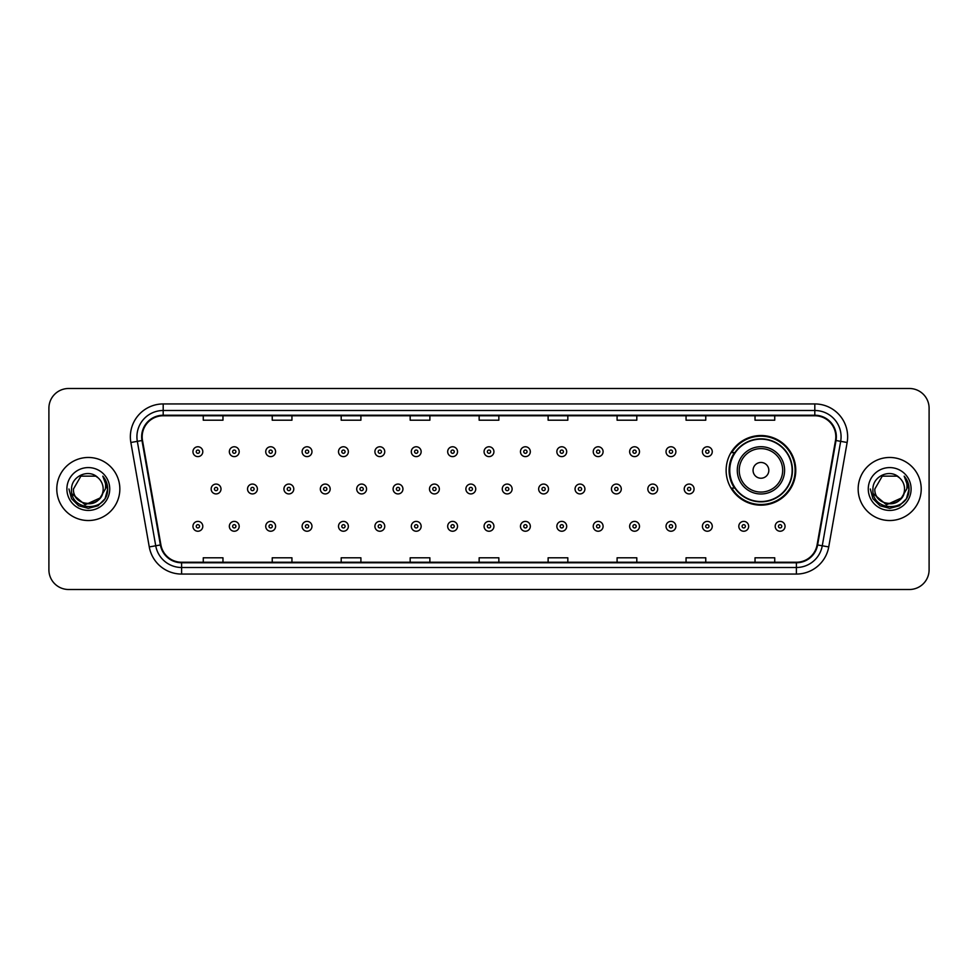 <?xml version="1.0" encoding="UTF-8"?>
<svg xmlns="http://www.w3.org/2000/svg" width="978" height="978" viewBox="0 0 978 978"><rect width="100%" height="100%" fill="white"/><g stroke="black" fill="none" stroke-linecap="round" stroke-linejoin="round"><path stroke-width="1.47" d="M726.128 470.345A34.817 34.817 0 0 0 760.945 505.161A34.817 34.817 0 0 0 795.762 470.345A34.817 34.817 0 0 0 760.945 435.528A34.817 34.817 0 0 0 726.128 470.345M734.478 488.083A31.858 31.858 0 0 1 734.478 452.606M48.9 408.205L48.9 569.795A19.707 19.707 0 0 0 68.607 589.502L909.393 589.502A19.707 19.707 0 0 0 929.1 569.795L929.1 408.205A19.707 19.707 0 0 0 909.393 388.498L68.607 388.498A19.707 19.707 0 0 0 48.9 408.205L48.9 569.795M56.785 489A31.528 31.528 0 0 0 88.313 520.528A31.528 31.528 0 0 0 119.842 489A31.528 31.528 0 0 0 88.313 457.472A31.528 31.528 0 0 0 56.785 489A31.528 31.528 0 0 0 88.313 520.528A31.528 31.528 0 0 0 119.842 489A31.528 31.528 0 0 0 88.313 457.472A31.528 31.528 0 0 0 56.785 489M858.158 489A31.528 31.528 0 0 0 889.687 520.528A31.528 31.528 0 0 0 921.215 489A31.528 31.528 0 0 0 889.687 457.472A31.528 31.528 0 0 0 858.158 489A31.528 31.528 0 0 0 889.687 520.528A31.528 31.528 0 0 0 921.215 489A31.528 31.528 0 0 0 889.687 457.472A31.528 31.528 0 0 0 858.158 489M142.177 436.775A21.015 21.015 0 0 1 163.192 415.76L814.808 415.76A21.015 21.015 0 0 1 835.505 440.43L817.095 544.868A21.015 21.015 0 0 1 796.385 562.24L181.615 562.24A21.015 21.015 0 0 1 160.905 544.868L142.495 440.43A21.015 21.015 0 0 1 142.177 436.775M141.651 436.775A21.54 21.54 0 0 0 141.981 440.516L160.392 544.966A21.54 21.54 0 0 0 181.615 562.766L796.385 562.766A21.54 21.54 0 0 0 817.608 544.966L836.019 440.516A21.54 21.54 0 0 0 814.808 415.234L163.192 415.234A21.54 21.54 0 0 0 141.651 436.775M130.856 442.484A32.849 32.849 0 0 1 163.192 403.938L814.808 403.938A32.849 32.849 0 0 1 847.144 442.484L828.733 546.922A32.849 32.849 0 0 1 796.385 574.062L181.615 574.062A32.849 32.849 0 0 1 149.267 546.922L130.856 442.484L137.323 441.347A26.272 26.272 0 0 1 163.192 410.503L814.808 410.503A26.272 26.272 0 0 1 840.677 441.347L822.266 545.785A26.272 26.272 0 0 1 796.385 567.497L181.615 567.497A26.272 26.272 0 0 1 155.734 545.785L137.323 441.347A26.272 26.272 0 0 1 136.92 436.775M909.393 388.498L68.607 388.498M68.607 589.502L909.393 589.502M929.1 569.795L929.1 408.205M479.147 415.76L479.147 420.21L498.853 420.21L498.853 415.76M410.173 415.76L410.173 420.21L429.88 420.21L429.88 415.76M341.2 415.76L341.2 420.21L360.906 420.21L360.906 415.76M272.239 415.76L272.239 420.21L291.945 420.21L291.945 415.76M203.265 415.76L203.265 420.21L222.972 420.21L222.972 415.76M548.12 415.76L548.12 420.21L567.827 420.21L567.827 415.76M617.094 415.76L617.094 420.21L636.8 420.21L636.8 415.76M686.055 415.76L686.055 420.21L705.761 420.21L705.761 415.76M755.028 415.76L755.028 420.21L774.735 420.21L774.735 415.76M498.853 562.24L498.853 557.79L479.147 557.79L479.147 562.24M429.88 562.24L429.88 557.79L410.173 557.79L410.173 562.24M360.906 562.24L360.906 557.79L341.2 557.79L341.2 562.24M291.945 562.24L291.945 557.79L272.239 557.79L272.239 562.24M222.972 562.24L222.972 557.79L203.265 557.79L203.265 562.24M567.827 562.24L567.827 557.79L548.12 557.79L548.12 562.24M636.8 562.24L636.8 557.79L617.094 557.79L617.094 562.24M705.761 562.24L705.761 557.79L686.055 557.79L686.055 562.24M774.735 562.24L774.735 557.79L755.028 557.79L755.028 562.24M99.695 498.535C91.81 509.196 72.69 502.374 73.46 489C72.555 508.157 104.071 508.157 103.167 489C104.071 508.157 72.555 508.157 73.46 489L80.893 476.139L95.734 476.139L98.044 477.777C88.925 468.23 71.382 476.103 71.553 489C69.878 511.922 107.042 512.521 107.641 490.112L107.678 489C107.617 484.134 106.003 479.856 102.812 476.164C105.233 480.149 106.089 484.428 105.379 489L99.695 498.535A14.853 14.853 0 0 0 103.167 489C104.071 508.157 72.555 508.157 73.46 489L80.893 476.139M103.167 489A14.853 14.853 0 0 0 98.044 477.777M100.636 497.741L85.147 504.77L72.005 493.817M66.895 489A21.418 21.418 0 0 0 88.313 510.418A21.418 21.418 0 0 0 109.732 489A21.418 21.418 0 0 0 88.313 467.582A21.418 21.418 0 0 0 66.895 489M102.812 476.164L107.666 489.562L106.761 483.132L107.666 489.562L106.761 483.132L107.666 489.562L102.959 476.335L107.666 489.562L102.959 476.335L107.678 489L105.086 498.682L97.996 505.773L88.313 508.364L78.631 505.773L71.541 498.682L68.949 489M102.959 476.335L107.666 489.575M768.83 470.345A7.885 7.885 0 0 0 760.945 462.46A7.885 7.885 0 0 0 753.06 470.345A7.885 7.885 0 0 0 760.945 478.23A7.885 7.885 0 0 0 768.83 470.345M784.588 470.345A23.643 23.643 0 0 0 760.945 446.701A23.643 23.643 0 0 0 737.29 470.345A23.643 23.643 0 0 0 760.945 493.988A23.643 23.643 0 0 0 784.588 470.345A23.643 23.643 0 0 1 760.945 493.988A23.643 23.643 0 0 1 737.29 470.345M792.143 470.345A31.198 31.198 0 0 0 760.945 439.146A31.198 31.198 0 0 0 729.747 470.345A31.198 31.198 0 0 0 760.945 501.543A31.198 31.198 0 0 0 792.143 470.345M795.102 470.345A34.157 34.157 0 0 1 731.752 488.083L734.918 488.083A31.492 31.492 0 0 0 792.437 470.418A31.492 31.492 0 0 0 734.918 452.606L731.752 452.606A34.157 34.157 0 0 1 795.102 470.345M904.54 489C905.445 508.157 873.929 508.157 874.833 489L882.266 476.139L897.107 476.139L899.418 477.777C890.298 468.23 872.755 476.103 872.926 489C871.251 511.922 908.415 512.521 909.027 490.112L909.051 489C909.002 484.134 907.376 479.856 904.185 476.164C906.618 480.149 907.462 484.428 906.753 489L901.068 498.535A14.853 14.853 0 0 0 904.54 489C905.445 508.157 873.929 508.157 874.833 489L882.266 476.139L897.107 476.139L899.418 477.777A14.853 14.853 0 0 1 904.54 489C905.445 508.157 873.929 508.157 874.833 489C874.063 502.374 893.183 509.196 901.068 498.535M902.009 497.741L886.52 504.77L873.391 493.817M868.268 489A21.418 21.418 0 0 0 889.687 510.418A21.418 21.418 0 0 0 911.105 489A21.418 21.418 0 0 0 889.687 467.582A21.418 21.418 0 0 0 868.268 489M904.185 476.164L909.039 489.562L908.146 483.132L909.051 489M870.322 489L872.914 498.682L880.004 505.773L889.687 508.364L899.369 505.773L906.459 498.682L909.051 489L904.332 476.335L909.039 489.562L904.479 476.494M904.332 476.335L909.039 489.575M202.801 451.689A4.927 4.927 0 0 1 197.874 456.616A4.927 4.927 0 0 1 192.947 451.689A4.927 4.927 0 0 1 197.874 446.763A4.927 4.927 0 0 1 202.801 451.689A4.927 4.927 0 0 0 197.874 446.763A4.927 4.927 0 0 0 192.947 451.689M239.194 451.689A4.927 4.927 0 0 1 234.268 456.616A4.927 4.927 0 0 1 229.341 451.689A4.927 4.927 0 0 1 234.268 446.763A4.927 4.927 0 0 1 239.194 451.689A4.927 4.927 0 0 0 234.268 446.763A4.927 4.927 0 0 0 229.341 451.689M275.588 451.689A4.927 4.927 0 0 1 270.661 456.616A4.927 4.927 0 0 1 265.735 451.689A4.927 4.927 0 0 1 270.661 446.763A4.927 4.927 0 0 1 275.588 451.689A4.927 4.927 0 0 0 270.661 446.763A4.927 4.927 0 0 0 265.735 451.689M311.97 451.689A4.927 4.927 0 0 1 307.043 456.616A4.927 4.927 0 0 1 302.116 451.689A4.927 4.927 0 0 1 307.043 446.763A4.927 4.927 0 0 1 311.97 451.689A4.927 4.927 0 0 0 307.043 446.763A4.927 4.927 0 0 0 302.116 451.689M348.364 451.689A4.927 4.927 0 0 1 343.437 456.616A4.927 4.927 0 0 1 338.51 451.689A4.927 4.927 0 0 1 343.437 446.763A4.927 4.927 0 0 1 348.364 451.689A4.927 4.927 0 0 0 343.437 446.763A4.927 4.927 0 0 0 338.51 451.689M384.757 451.689A4.927 4.927 0 0 1 379.831 456.616A4.927 4.927 0 0 1 374.904 451.689A4.927 4.927 0 0 1 379.831 446.763A4.927 4.927 0 0 1 384.757 451.689A4.927 4.927 0 0 0 379.831 446.763A4.927 4.927 0 0 0 374.904 451.689M421.151 451.689A4.927 4.927 0 0 1 416.225 456.616A4.927 4.927 0 0 1 411.298 451.689A4.927 4.927 0 0 1 416.225 446.763A4.927 4.927 0 0 1 421.151 451.689A4.927 4.927 0 0 0 416.225 446.763A4.927 4.927 0 0 0 411.298 451.689M457.533 451.689A4.927 4.927 0 0 1 452.606 456.616A4.927 4.927 0 0 1 447.679 451.689A4.927 4.927 0 0 1 452.606 446.763A4.927 4.927 0 0 1 457.533 451.689A4.927 4.927 0 0 0 452.606 446.763A4.927 4.927 0 0 0 447.679 451.689M493.927 451.689A4.927 4.927 0 0 1 489 456.616A4.927 4.927 0 0 1 484.073 451.689A4.927 4.927 0 0 1 489 446.763A4.927 4.927 0 0 1 493.927 451.689A4.927 4.927 0 0 0 489 446.763A4.927 4.927 0 0 0 484.073 451.689M530.32 451.689A4.927 4.927 0 0 1 525.394 456.616A4.927 4.927 0 0 1 520.467 451.689A4.927 4.927 0 0 1 525.394 446.763A4.927 4.927 0 0 1 530.32 451.689A4.927 4.927 0 0 0 525.394 446.763A4.927 4.927 0 0 0 520.467 451.689M566.702 451.689A4.927 4.927 0 0 1 561.775 456.616A4.927 4.927 0 0 1 556.849 451.689A4.927 4.927 0 0 1 561.775 446.763A4.927 4.927 0 0 1 566.702 451.689A4.927 4.927 0 0 0 561.775 446.763A4.927 4.927 0 0 0 556.849 451.689M603.096 451.689A4.927 4.927 0 0 1 598.169 456.616A4.927 4.927 0 0 1 593.243 451.689A4.927 4.927 0 0 1 598.169 446.763A4.927 4.927 0 0 1 603.096 451.689A4.927 4.927 0 0 0 598.169 446.763A4.927 4.927 0 0 0 593.243 451.689M639.49 451.689A4.927 4.927 0 0 1 634.563 456.616A4.927 4.927 0 0 1 629.636 451.689A4.927 4.927 0 0 1 634.563 446.763A4.927 4.927 0 0 1 639.49 451.689A4.927 4.927 0 0 0 634.563 446.763A4.927 4.927 0 0 0 629.636 451.689M675.884 451.689A4.927 4.927 0 0 1 670.957 456.616A4.927 4.927 0 0 1 666.03 451.689A4.927 4.927 0 0 1 670.957 446.763A4.927 4.927 0 0 1 675.884 451.689A4.927 4.927 0 0 0 670.957 446.763A4.927 4.927 0 0 0 666.03 451.689M712.265 451.689A4.927 4.927 0 0 1 707.338 456.616A4.927 4.927 0 0 1 702.412 451.689A4.927 4.927 0 0 1 707.338 446.763A4.927 4.927 0 0 1 712.265 451.689A4.927 4.927 0 0 0 707.338 446.763A4.927 4.927 0 0 0 702.412 451.689M211.15 489A4.927 4.927 0 0 1 216.077 484.073A4.927 4.927 0 0 1 221.004 489A4.927 4.927 0 0 1 216.077 493.927A4.927 4.927 0 0 1 211.15 489A4.927 4.927 0 0 0 216.077 493.927A4.927 4.927 0 0 0 221.004 489M247.532 489A4.927 4.927 0 0 1 252.458 484.073A4.927 4.927 0 0 1 257.385 489A4.927 4.927 0 0 1 252.458 493.927A4.927 4.927 0 0 1 247.532 489A4.927 4.927 0 0 0 252.458 493.927A4.927 4.927 0 0 0 257.385 489M283.926 489A4.927 4.927 0 0 1 288.852 484.073A4.927 4.927 0 0 1 293.779 489A4.927 4.927 0 0 1 288.852 493.927A4.927 4.927 0 0 1 283.926 489A4.927 4.927 0 0 0 288.852 493.927A4.927 4.927 0 0 0 293.779 489M320.319 489A4.927 4.927 0 0 1 325.246 484.073A4.927 4.927 0 0 1 330.173 489A4.927 4.927 0 0 1 325.246 493.927A4.927 4.927 0 0 1 320.319 489A4.927 4.927 0 0 0 325.246 493.927A4.927 4.927 0 0 0 330.173 489M356.713 489A4.927 4.927 0 0 1 361.628 484.073A4.927 4.927 0 0 1 366.554 489A4.927 4.927 0 0 1 361.628 493.927A4.927 4.927 0 0 1 356.713 489A4.927 4.927 0 0 0 361.628 493.927A4.927 4.927 0 0 0 366.554 489M393.095 489A4.927 4.927 0 0 1 398.022 484.073A4.927 4.927 0 0 1 402.948 489A4.927 4.927 0 0 1 398.022 493.927A4.927 4.927 0 0 1 393.095 489A4.927 4.927 0 0 0 398.022 493.927A4.927 4.927 0 0 0 402.948 489M429.489 489A4.927 4.927 0 0 1 434.415 484.073A4.927 4.927 0 0 1 439.342 489A4.927 4.927 0 0 1 434.415 493.927A4.927 4.927 0 0 1 429.489 489A4.927 4.927 0 0 0 434.415 493.927A4.927 4.927 0 0 0 439.342 489M465.883 489A4.927 4.927 0 0 1 470.809 484.073A4.927 4.927 0 0 1 475.736 489A4.927 4.927 0 0 1 470.809 493.927A4.927 4.927 0 0 1 465.883 489A4.927 4.927 0 0 0 470.809 493.927A4.927 4.927 0 0 0 475.736 489M502.264 489A4.927 4.927 0 0 1 507.191 484.073A4.927 4.927 0 0 1 512.117 489A4.927 4.927 0 0 1 507.191 493.927A4.927 4.927 0 0 1 502.264 489A4.927 4.927 0 0 0 507.191 493.927A4.927 4.927 0 0 0 512.117 489M538.658 489A4.927 4.927 0 0 1 543.585 484.073A4.927 4.927 0 0 1 548.511 489A4.927 4.927 0 0 1 543.585 493.927A4.927 4.927 0 0 1 538.658 489A4.927 4.927 0 0 0 543.585 493.927A4.927 4.927 0 0 0 548.511 489M575.052 489A4.927 4.927 0 0 1 579.978 484.073A4.927 4.927 0 0 1 584.905 489A4.927 4.927 0 0 1 579.978 493.927A4.927 4.927 0 0 1 575.052 489A4.927 4.927 0 0 0 579.978 493.927A4.927 4.927 0 0 0 584.905 489M611.446 489A4.927 4.927 0 0 1 616.372 484.073A4.927 4.927 0 0 1 621.287 489A4.927 4.927 0 0 1 616.372 493.927A4.927 4.927 0 0 1 611.446 489A4.927 4.927 0 0 0 616.372 493.927A4.927 4.927 0 0 0 621.287 489M647.827 489A4.927 4.927 0 0 1 652.754 484.073A4.927 4.927 0 0 1 657.681 489A4.927 4.927 0 0 1 652.754 493.927A4.927 4.927 0 0 1 647.827 489A4.927 4.927 0 0 0 652.754 493.927A4.927 4.927 0 0 0 657.681 489M684.221 489A4.927 4.927 0 0 1 689.148 484.073A4.927 4.927 0 0 1 694.074 489A4.927 4.927 0 0 1 689.148 493.927A4.927 4.927 0 0 1 684.221 489A4.927 4.927 0 0 0 689.148 493.927A4.927 4.927 0 0 0 694.074 489M192.947 526.311A4.927 4.927 0 0 1 197.874 521.384A4.927 4.927 0 0 1 202.801 526.311A4.927 4.927 0 0 1 197.874 531.237A4.927 4.927 0 0 1 192.947 526.311A4.927 4.927 0 0 0 197.874 531.237A4.927 4.927 0 0 0 202.801 526.311M229.341 526.311A4.927 4.927 0 0 1 234.268 521.384A4.927 4.927 0 0 1 239.194 526.311A4.927 4.927 0 0 1 234.268 531.237A4.927 4.927 0 0 1 229.341 526.311A4.927 4.927 0 0 0 234.268 531.237A4.927 4.927 0 0 0 239.194 526.311M265.735 526.311A4.927 4.927 0 0 1 270.661 521.384A4.927 4.927 0 0 1 275.588 526.311A4.927 4.927 0 0 1 270.661 531.237A4.927 4.927 0 0 1 265.735 526.311A4.927 4.927 0 0 0 270.661 531.237A4.927 4.927 0 0 0 275.588 526.311M302.116 526.311A4.927 4.927 0 0 1 307.043 521.384A4.927 4.927 0 0 1 311.97 526.311A4.927 4.927 0 0 1 307.043 531.237A4.927 4.927 0 0 1 302.116 526.311A4.927 4.927 0 0 0 307.043 531.237A4.927 4.927 0 0 0 311.97 526.311M338.51 526.311A4.927 4.927 0 0 1 343.437 521.384A4.927 4.927 0 0 1 348.364 526.311A4.927 4.927 0 0 1 343.437 531.237A4.927 4.927 0 0 1 338.51 526.311A4.927 4.927 0 0 0 343.437 531.237A4.927 4.927 0 0 0 348.364 526.311M374.904 526.311A4.927 4.927 0 0 1 379.831 521.384A4.927 4.927 0 0 1 384.757 526.311A4.927 4.927 0 0 1 379.831 531.237A4.927 4.927 0 0 1 374.904 526.311A4.927 4.927 0 0 0 379.831 531.237A4.927 4.927 0 0 0 384.757 526.311M411.298 526.311A4.927 4.927 0 0 1 416.225 521.384A4.927 4.927 0 0 1 421.151 526.311A4.927 4.927 0 0 1 416.225 531.237A4.927 4.927 0 0 1 411.298 526.311A4.927 4.927 0 0 0 416.225 531.237A4.927 4.927 0 0 0 421.151 526.311M447.679 526.311A4.927 4.927 0 0 1 452.606 521.384A4.927 4.927 0 0 1 457.533 526.311A4.927 4.927 0 0 1 452.606 531.237A4.927 4.927 0 0 1 447.679 526.311A4.927 4.927 0 0 0 452.606 531.237A4.927 4.927 0 0 0 457.533 526.311M484.073 526.311A4.927 4.927 0 0 1 489 521.384A4.927 4.927 0 0 1 493.927 526.311A4.927 4.927 0 0 1 489 531.237A4.927 4.927 0 0 1 484.073 526.311A4.927 4.927 0 0 0 489 531.237A4.927 4.927 0 0 0 493.927 526.311M520.467 526.311A4.927 4.927 0 0 1 525.394 521.384A4.927 4.927 0 0 1 530.32 526.311A4.927 4.927 0 0 1 525.394 531.237A4.927 4.927 0 0 1 520.467 526.311A4.927 4.927 0 0 0 525.394 531.237A4.927 4.927 0 0 0 530.32 526.311M556.849 526.311A4.927 4.927 0 0 1 561.775 521.384A4.927 4.927 0 0 1 566.702 526.311A4.927 4.927 0 0 1 561.775 531.237A4.927 4.927 0 0 1 556.849 526.311A4.927 4.927 0 0 0 561.775 531.237A4.927 4.927 0 0 0 566.702 526.311M593.243 526.311A4.927 4.927 0 0 1 598.169 521.384A4.927 4.927 0 0 1 603.096 526.311A4.927 4.927 0 0 1 598.169 531.237A4.927 4.927 0 0 1 593.243 526.311A4.927 4.927 0 0 0 598.169 531.237A4.927 4.927 0 0 0 603.096 526.311M629.636 526.311A4.927 4.927 0 0 1 634.563 521.384A4.927 4.927 0 0 1 639.49 526.311A4.927 4.927 0 0 1 634.563 531.237A4.927 4.927 0 0 1 629.636 526.311A4.927 4.927 0 0 0 634.563 531.237A4.927 4.927 0 0 0 639.49 526.311M666.03 526.311A4.927 4.927 0 0 1 670.957 521.384A4.927 4.927 0 0 1 675.884 526.311A4.927 4.927 0 0 1 670.957 531.237A4.927 4.927 0 0 1 666.03 526.311A4.927 4.927 0 0 0 670.957 531.237A4.927 4.927 0 0 0 675.884 526.311M702.412 526.311A4.927 4.927 0 0 1 707.338 521.384A4.927 4.927 0 0 1 712.265 526.311A4.927 4.927 0 0 1 707.338 531.237A4.927 4.927 0 0 1 702.412 526.311A4.927 4.927 0 0 0 707.338 531.237A4.927 4.927 0 0 0 712.265 526.311M738.806 526.311A4.927 4.927 0 0 1 743.732 521.384A4.927 4.927 0 0 1 748.659 526.311A4.927 4.927 0 0 1 743.732 531.237A4.927 4.927 0 0 1 738.806 526.311A4.927 4.927 0 0 0 743.732 531.237A4.927 4.927 0 0 0 748.659 526.311M775.199 526.311A4.927 4.927 0 0 1 780.126 521.384A4.927 4.927 0 0 1 785.053 526.311A4.927 4.927 0 0 1 780.126 531.237A4.927 4.927 0 0 1 775.199 526.311A4.927 4.927 0 0 0 780.126 531.237A4.927 4.927 0 0 0 785.053 526.311M814.808 403.938L814.808 415.234M137.323 441.347L141.981 440.516M181.615 574.062L181.615 562.766M796.385 562.766L796.385 574.062M817.608 544.966L828.733 546.922M149.267 546.922L160.392 544.966M836.019 440.516L847.144 442.484M163.192 403.938L163.192 415.234M782.669 470.345A21.724 21.724 0 0 0 760.945 448.621A21.724 21.724 0 0 0 739.221 470.345A21.724 21.724 0 0 0 760.945 492.068A21.724 21.724 0 0 0 782.669 470.345M196.236 451.689A1.638 1.638 0 0 0 197.874 453.327A1.638 1.638 0 0 0 199.524 451.689A1.638 1.638 0 0 0 197.874 450.051A1.638 1.638 0 0 0 196.236 451.689M232.63 451.689A1.638 1.638 0 0 0 234.268 453.327A1.638 1.638 0 0 0 235.906 451.689A1.638 1.638 0 0 0 234.268 450.051A1.638 1.638 0 0 0 232.63 451.689M269.011 451.689A1.638 1.638 0 0 0 270.661 453.327A1.638 1.638 0 0 0 272.3 451.689A1.638 1.638 0 0 0 270.661 450.051A1.638 1.638 0 0 0 269.011 451.689M305.405 451.689A1.638 1.638 0 0 0 307.043 453.327A1.638 1.638 0 0 0 308.693 451.689A1.638 1.638 0 0 0 307.043 450.051A1.638 1.638 0 0 0 305.405 451.689M341.799 451.689A1.638 1.638 0 0 0 343.437 453.327A1.638 1.638 0 0 0 345.075 451.689A1.638 1.638 0 0 0 343.437 450.051A1.638 1.638 0 0 0 341.799 451.689M378.193 451.689A1.638 1.638 0 0 0 379.831 453.327A1.638 1.638 0 0 0 381.469 451.689A1.638 1.638 0 0 0 379.831 450.051A1.638 1.638 0 0 0 378.193 451.689M414.574 451.689A1.638 1.638 0 0 0 416.225 453.327A1.638 1.638 0 0 0 417.863 451.689A1.638 1.638 0 0 0 416.225 450.051A1.638 1.638 0 0 0 414.574 451.689M450.968 451.689A1.638 1.638 0 0 0 452.606 453.327A1.638 1.638 0 0 0 454.257 451.689A1.638 1.638 0 0 0 452.606 450.051A1.638 1.638 0 0 0 450.968 451.689M487.362 451.689A1.638 1.638 0 0 0 489 453.327A1.638 1.638 0 0 0 490.638 451.689A1.638 1.638 0 0 0 489 450.051A1.638 1.638 0 0 0 487.362 451.689M523.743 451.689A1.638 1.638 0 0 0 525.394 453.327A1.638 1.638 0 0 0 527.032 451.689A1.638 1.638 0 0 0 525.394 450.051A1.638 1.638 0 0 0 523.743 451.689M560.137 451.689A1.638 1.638 0 0 0 561.775 453.327A1.638 1.638 0 0 0 563.426 451.689A1.638 1.638 0 0 0 561.775 450.051A1.638 1.638 0 0 0 560.137 451.689M596.531 451.689A1.638 1.638 0 0 0 598.169 453.327A1.638 1.638 0 0 0 599.807 451.689A1.638 1.638 0 0 0 598.169 450.051A1.638 1.638 0 0 0 596.531 451.689M632.925 451.689A1.638 1.638 0 0 0 634.563 453.327A1.638 1.638 0 0 0 636.201 451.689A1.638 1.638 0 0 0 634.563 450.051A1.638 1.638 0 0 0 632.925 451.689M669.307 451.689A1.638 1.638 0 0 0 670.957 453.327A1.638 1.638 0 0 0 672.595 451.689A1.638 1.638 0 0 0 670.957 450.051A1.638 1.638 0 0 0 669.307 451.689M705.7 451.689A1.638 1.638 0 0 0 707.338 453.327A1.638 1.638 0 0 0 708.989 451.689A1.638 1.638 0 0 0 707.338 450.051A1.638 1.638 0 0 0 705.7 451.689M217.715 489A1.638 1.638 0 0 0 216.077 487.362A1.638 1.638 0 0 0 214.427 489A1.638 1.638 0 0 0 216.077 490.638A1.638 1.638 0 0 0 217.715 489M254.109 489A1.638 1.638 0 0 0 252.458 487.362A1.638 1.638 0 0 0 250.82 489A1.638 1.638 0 0 0 252.458 490.638A1.638 1.638 0 0 0 254.109 489M290.49 489A1.638 1.638 0 0 0 288.852 487.362A1.638 1.638 0 0 0 287.214 489A1.638 1.638 0 0 0 288.852 490.638A1.638 1.638 0 0 0 290.49 489M326.884 489A1.638 1.638 0 0 0 325.246 487.362A1.638 1.638 0 0 0 323.596 489A1.638 1.638 0 0 0 325.246 490.638A1.638 1.638 0 0 0 326.884 489M363.278 489A1.638 1.638 0 0 0 361.628 487.362A1.638 1.638 0 0 0 359.99 489A1.638 1.638 0 0 0 361.628 490.638A1.638 1.638 0 0 0 363.278 489M399.672 489A1.638 1.638 0 0 0 398.022 487.362A1.638 1.638 0 0 0 396.383 489A1.638 1.638 0 0 0 398.022 490.638A1.638 1.638 0 0 0 399.672 489M436.054 489A1.638 1.638 0 0 0 434.415 487.362A1.638 1.638 0 0 0 432.777 489A1.638 1.638 0 0 0 434.415 490.638A1.638 1.638 0 0 0 436.054 489M472.447 489A1.638 1.638 0 0 0 470.809 487.362A1.638 1.638 0 0 0 469.159 489A1.638 1.638 0 0 0 470.809 490.638A1.638 1.638 0 0 0 472.447 489M508.841 489A1.638 1.638 0 0 0 507.191 487.362A1.638 1.638 0 0 0 505.553 489A1.638 1.638 0 0 0 507.191 490.638A1.638 1.638 0 0 0 508.841 489M545.223 489A1.638 1.638 0 0 0 543.585 487.362A1.638 1.638 0 0 0 541.946 489A1.638 1.638 0 0 0 543.585 490.638A1.638 1.638 0 0 0 545.223 489M581.617 489A1.638 1.638 0 0 0 579.978 487.362A1.638 1.638 0 0 0 578.328 489A1.638 1.638 0 0 0 579.978 490.638A1.638 1.638 0 0 0 581.617 489M618.01 489A1.638 1.638 0 0 0 616.372 487.362A1.638 1.638 0 0 0 614.722 489A1.638 1.638 0 0 0 616.372 490.638A1.638 1.638 0 0 0 618.01 489M654.404 489A1.638 1.638 0 0 0 652.754 487.362A1.638 1.638 0 0 0 651.116 489A1.638 1.638 0 0 0 652.754 490.638A1.638 1.638 0 0 0 654.404 489M690.786 489A1.638 1.638 0 0 0 689.148 487.362A1.638 1.638 0 0 0 687.51 489A1.638 1.638 0 0 0 689.148 490.638A1.638 1.638 0 0 0 690.786 489M199.524 526.311A1.638 1.638 0 0 0 197.874 524.673A1.638 1.638 0 0 0 196.236 526.311A1.638 1.638 0 0 0 197.874 527.949A1.638 1.638 0 0 0 199.524 526.311M235.906 526.311A1.638 1.638 0 0 0 234.268 524.673A1.638 1.638 0 0 0 232.63 526.311A1.638 1.638 0 0 0 234.268 527.949A1.638 1.638 0 0 0 235.906 526.311M272.3 526.311A1.638 1.638 0 0 0 270.661 524.673A1.638 1.638 0 0 0 269.011 526.311A1.638 1.638 0 0 0 270.661 527.949A1.638 1.638 0 0 0 272.3 526.311M308.693 526.311A1.638 1.638 0 0 0 307.043 524.673A1.638 1.638 0 0 0 305.405 526.311A1.638 1.638 0 0 0 307.043 527.949A1.638 1.638 0 0 0 308.693 526.311M345.075 526.311A1.638 1.638 0 0 0 343.437 524.673A1.638 1.638 0 0 0 341.799 526.311A1.638 1.638 0 0 0 343.437 527.949A1.638 1.638 0 0 0 345.075 526.311M381.469 526.311A1.638 1.638 0 0 0 379.831 524.673A1.638 1.638 0 0 0 378.193 526.311A1.638 1.638 0 0 0 379.831 527.949A1.638 1.638 0 0 0 381.469 526.311M417.863 526.311A1.638 1.638 0 0 0 416.225 524.673A1.638 1.638 0 0 0 414.574 526.311A1.638 1.638 0 0 0 416.225 527.949A1.638 1.638 0 0 0 417.863 526.311M454.257 526.311A1.638 1.638 0 0 0 452.606 524.673A1.638 1.638 0 0 0 450.968 526.311A1.638 1.638 0 0 0 452.606 527.949A1.638 1.638 0 0 0 454.257 526.311M490.638 526.311A1.638 1.638 0 0 0 489 524.673A1.638 1.638 0 0 0 487.362 526.311A1.638 1.638 0 0 0 489 527.949A1.638 1.638 0 0 0 490.638 526.311M527.032 526.311A1.638 1.638 0 0 0 525.394 524.673A1.638 1.638 0 0 0 523.743 526.311A1.638 1.638 0 0 0 525.394 527.949A1.638 1.638 0 0 0 527.032 526.311M563.426 526.311A1.638 1.638 0 0 0 561.775 524.673A1.638 1.638 0 0 0 560.137 526.311A1.638 1.638 0 0 0 561.775 527.949A1.638 1.638 0 0 0 563.426 526.311M599.807 526.311A1.638 1.638 0 0 0 598.169 524.673A1.638 1.638 0 0 0 596.531 526.311A1.638 1.638 0 0 0 598.169 527.949A1.638 1.638 0 0 0 599.807 526.311M636.201 526.311A1.638 1.638 0 0 0 634.563 524.673A1.638 1.638 0 0 0 632.925 526.311A1.638 1.638 0 0 0 634.563 527.949A1.638 1.638 0 0 0 636.201 526.311M672.595 526.311A1.638 1.638 0 0 0 670.957 524.673A1.638 1.638 0 0 0 669.307 526.311A1.638 1.638 0 0 0 670.957 527.949A1.638 1.638 0 0 0 672.595 526.311M708.989 526.311A1.638 1.638 0 0 0 707.338 524.673A1.638 1.638 0 0 0 705.7 526.311A1.638 1.638 0 0 0 707.338 527.949A1.638 1.638 0 0 0 708.989 526.311M745.37 526.311A1.638 1.638 0 0 0 743.732 524.673A1.638 1.638 0 0 0 742.094 526.311A1.638 1.638 0 0 0 743.732 527.949A1.638 1.638 0 0 0 745.37 526.311M781.764 526.311A1.638 1.638 0 0 0 780.126 524.673A1.638 1.638 0 0 0 778.476 526.311A1.638 1.638 0 0 0 780.126 527.949A1.638 1.638 0 0 0 781.764 526.311"/></g></svg>
